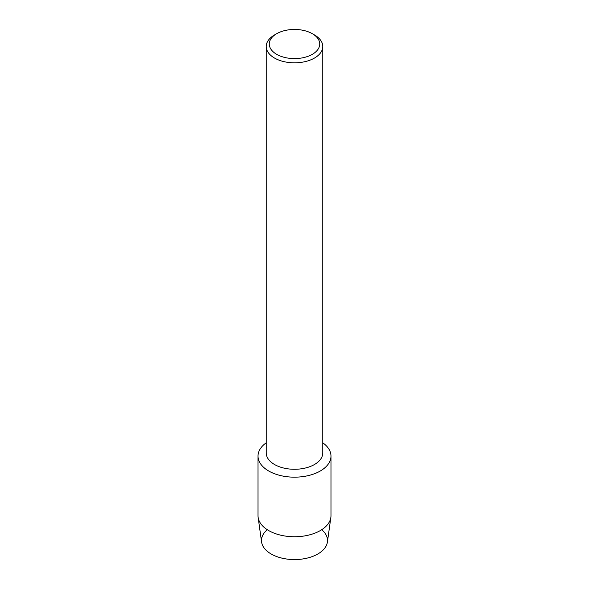 <?xml version="1.0" encoding="UTF-8"?>
<svg xmlns="http://www.w3.org/2000/svg" width="589" height="589" viewBox="0 0 589 589"><rect width="100%" height="100%" fill="white"/><g stroke="black" fill="none" stroke-linecap="round" stroke-linejoin="round"><path stroke-width="0.88" d="M321.712 529.71A33.021 19.062 180 0 1 317.846 553.984A33.021 19.062 180 0 1 273.392 555.162A33.021 19.062 180 0 1 267.288 529.71M312.347 33.72L314.497 34.957A28.272 16.323 180 0 1 322.772 46.502L322.772 452.948A28.272 16.323 180 0 1 314.497 464.493A28.272 16.323 180 0 1 283.677 468.034A28.272 16.323 180 0 1 266.228 452.948L266.228 46.502A28.272 16.323 180 0 1 274.503 34.957L276.653 33.72A25.231 14.57 180 0 1 312.347 33.72A25.231 14.57 180 0 1 312.347 54.321A25.231 14.57 180 0 1 276.653 54.321A25.231 14.57 180 0 1 276.653 33.72L274.503 34.957M320.298 471.001A36.481 21.064 180 0 1 270.042 471.73A36.481 21.064 180 0 1 266.228 442.795A36.481 21.064 180 0 0 258.019 456.107A36.481 21.064 180 0 0 280.541 475.566A36.481 21.064 180 0 0 320.298 471.001A36.481 21.064 180 0 0 322.772 442.795A36.481 21.064 180 0 1 330.981 456.107A36.481 21.064 180 0 1 320.298 471.001M322.772 46.502A28.272 16.323 180 0 1 314.497 58.046A28.272 16.323 180 0 1 283.677 61.58A28.272 16.323 180 0 1 266.228 46.502M330.981 456.107L330.981 515.684A36.481 21.064 180 0 1 330.863 517.378L327.41 542.042A33.021 19.062 180 0 1 317.846 553.984A33.021 19.062 180 0 1 283.103 558.401A33.021 19.062 180 0 1 261.59 542.042L258.137 517.378A36.481 21.064 180 0 1 258.019 515.684L258.019 456.107M330.863 517.378A36.481 21.064 180 0 1 320.298 530.579A36.481 21.064 180 0 1 281.91 535.453A36.481 21.064 180 0 1 258.137 517.378"/></g></svg>
